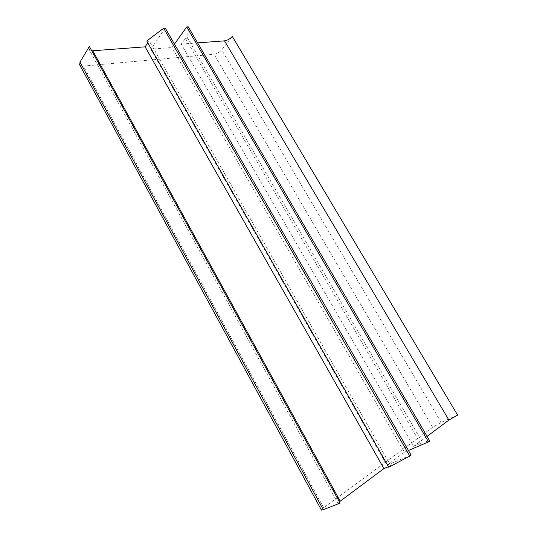 <?xml version="1.0" encoding="UTF-8"?>
<svg xmlns="http://www.w3.org/2000/svg" width="537" height="537" viewBox="0 0 537 537"><rect width="100%" height="100%" fill="white"/><g stroke="black" fill="none" stroke-linecap="round" stroke-linejoin="round"><path stroke-width="0.4" stroke-dasharray="2.69 2.01" d="M411.094 455.081L386.909 465.243L150.783 49.196L171.994 47.531L174.458 44.081M165.275 28.132L150.783 49.196M386.909 465.243L404.421 452.201L171.994 47.531M404.421 452.201L408.442 450.483M420.451 443.448L185.426 38.349L181.244 44.115L413.671 446.368L420.451 443.448L422.25 442.099L429.734 440.964M422.25 442.099L187.641 38.194L188.272 26.85M185.426 38.349L187.641 38.194M413.671 446.368L427.063 436.373M181.244 44.115L197.616 42.879M457.591 415.094L441.179 422.404L432.661 427.284L323.67 507.747L321.381 509.969M232.293 36.415L221.687 49.894C219.526 52.317 216.975 53.774 214.035 54.257L83.423 66.085L79.785 65.058M91.726 50.787L88.874 49.176L89.37 46.497M339.384 501.833L338.075 503.531L340.075 503.095M388.741 467.224L390.728 465.733L388.439 466.687M390.728 465.733L149.179 40.846L147.816 42.859M146.762 41.013L149.179 40.846M441.179 422.404L221.687 49.894M432.661 427.284L214.035 54.257M323.67 507.747L83.423 66.085M338.075 503.531L88.874 49.176"/><path stroke-width="0.81" d="M163.657 28.219L165.275 28.132L411.094 455.081L409.771 456.081L163.657 28.219L146.762 41.013L388.741 467.224L409.771 456.081M408.442 450.483L428.499 441.904L186.735 26.937L174.458 44.081M186.735 26.937L188.272 26.85L429.734 440.964L428.499 441.904M427.063 436.373L448.898 420.075L224.493 40.859L197.616 42.879M448.898 420.075L457.591 415.094L232.293 36.415C230.064 38.926 227.466 40.403 224.493 40.859M321.381 509.969L323.294 509.7L340.075 503.095L89.37 46.497L79.986 62.097L79.785 65.058M339.384 501.833L340.21 501.189L92.753 50.78L91.726 50.787M340.21 501.189L383.908 468.579L145.118 46.833L92.753 50.78M388.439 466.687L383.908 468.579M147.816 42.859L145.118 46.833M323.294 509.7L79.986 62.097M321.462 510.11L79.523 64.574"/></g></svg>
